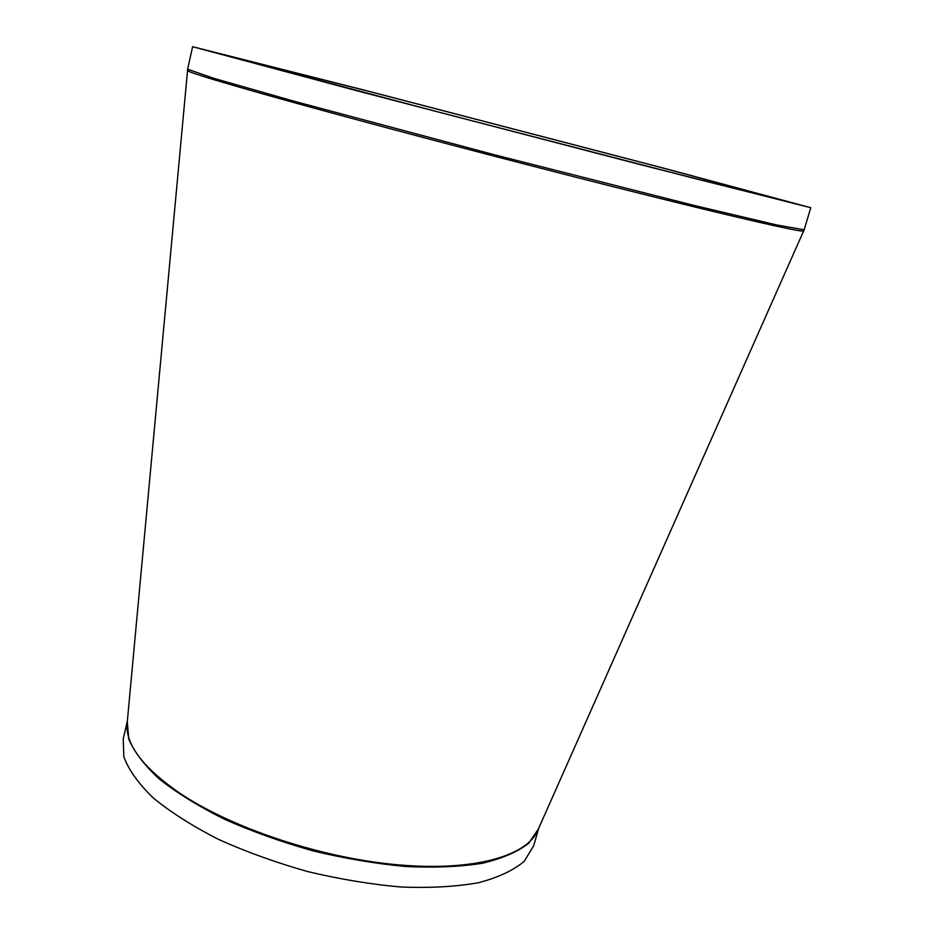 <?xml version="1.0" encoding="UTF-8"?>
<svg xmlns="http://www.w3.org/2000/svg" width="934" height="934" viewBox="0 0 934 934"><rect width="100%" height="100%" fill="white"/><g stroke="black" fill="none" stroke-linecap="round" stroke-linejoin="round"><path stroke-width="1.4" d="M538.743 828.213L533.664 845.772L524.359 861.171C513.712 870.255 498.452 877.435 478.57 882.712C456.236 886.681 430.562 888.117 401.527 887.031C371.16 884.416 339.918 879.268 307.788 871.597C276.009 862.619 246.226 851.866 218.439 839.339C192.567 826.123 170.852 812.346 153.293 797.986C138.524 783.684 128.694 769.966 123.837 756.844L123.218 738.864L127.363 721.048L126.954 725.403L187.536 70.575C189.077 72.455 218.778 81.515 276.651 97.778C360.617 121.292 504.173 159.247 618.46 188.038C733.015 216.91 800.777 232.356 803.555 231.048L803.707 230.803M666.993 169.042L810.782 207.722L642.277 165.12L360.477 91.719L192.602 46.7L365.965 90.551L666.993 169.042M660.735 167.455L797.111 204.137L692.631 177.974L431.975 110.375L206.274 50.238L371.93 92.151L660.735 167.455M538.755 828.189L536.968 832.206C524.009 857.482 469.323 871.912 393.541 864.417C317.875 856.968 230.511 827.442 179.363 792.896C144.011 768.343 126.545 745.846 126.954 725.403L127.339 721.293M127.281 721.585L128.775 739.121C134.157 751.882 144.361 765.203 159.387 779.096C177.11 793.036 198.86 806.439 224.615 819.305C252.215 831.517 281.741 842.059 313.182 850.909C344.95 858.521 375.853 863.728 405.916 866.53C434.672 867.873 460.193 866.775 482.469 863.261C502.364 858.463 517.775 851.808 528.691 843.285L538.556 828.715M187.512 70.295L187.617 69.198L213.769 78.316L295.097 101.514L494.506 154.799L694.569 205.562L776.878 225.001L804.151 229.799L538.649 828.423M192.602 46.7L187.617 69.198M810.782 207.722L804.151 229.799"/></g></svg>
